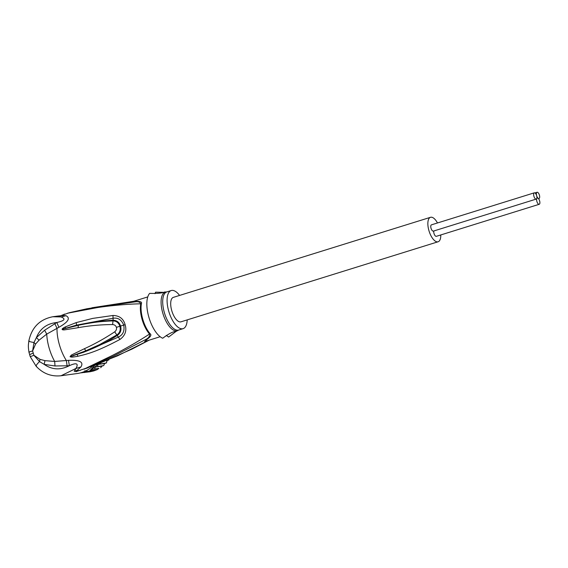 <?xml version="1.0" encoding="UTF-8"?>
<svg xmlns="http://www.w3.org/2000/svg" width="568" height="568" viewBox="0 0 568 568"><rect width="100%" height="100%" fill="white"/><g stroke="black" fill="none" stroke-linecap="round" stroke-linejoin="round"><path stroke-width="0.85" d="M436.409 236.302A3.273 1.399 -107.3 0 1 436.352 236.323A3.273 1.399 -107.3 0 1 436.295 236.338A3.273 1.399 -107.3 0 1 434.399 234.541A3.273 1.399 -107.3 0 1 433.789 230.984M539.153 204.31A3.273 1.399 72.7 0 0 539.217 204.295A3.273 1.399 72.7 0 0 539.6 200.823A3.273 1.399 72.7 0 0 537.328 198.026A3.273 1.399 72.7 0 0 537.271 198.04A3.273 1.399 72.7 0 0 536.888 201.512A3.273 1.399 72.7 0 0 539.153 204.31M536.646 195.683A3.273 1.399 72.7 0 0 534.36 192.815A3.273 1.399 72.7 0 0 534.296 192.829A3.273 1.399 72.7 0 0 533.913 196.301A3.273 1.399 72.7 0 0 536.185 199.098A3.273 1.399 72.7 0 0 536.242 199.084A3.273 1.399 72.7 0 0 536.646 195.683A3.273 1.399 72.7 0 0 538.94 198.551A3.273 1.399 72.7 0 0 539.004 198.53A3.273 1.399 72.7 0 0 539.387 195.058A3.273 1.399 72.7 0 0 537.115 192.261A3.273 1.399 72.7 0 0 537.051 192.275A3.273 1.399 72.7 0 0 536.646 195.683M433.441 231.091A3.273 1.399 -107.3 0 1 433.377 231.112A3.273 1.399 -107.3 0 1 433.32 231.126A3.273 1.399 -107.3 0 1 431.048 228.329A3.273 1.399 -107.3 0 1 431.431 224.85A3.273 1.399 -107.3 0 1 431.495 224.836M180.965 321.829A12.808 5.467 -107.3 0 1 180.723 321.886A12.808 5.467 -107.3 0 1 171.848 310.952A12.808 5.467 -107.3 0 1 173.346 297.369A12.808 5.467 72.7 0 0 171.848 310.952A12.808 5.467 72.7 0 0 180.723 321.886A12.808 5.467 72.7 0 0 180.965 321.829L438.12 241.762A12.808 5.467 72.7 0 0 440.775 234.946M437.481 222.968A12.808 5.467 72.7 0 0 430.743 217.246A12.808 5.467 72.7 0 0 430.508 217.303A12.808 5.467 72.7 0 0 429.01 230.885A12.808 5.467 72.7 0 0 437.885 241.826A12.808 5.467 72.7 0 0 438.12 241.762M173.588 297.305A12.808 5.467 72.7 0 0 173.346 297.369L430.508 217.303M84.916 370.606L85.889 371.586L89.51 371.089A29.785 28.705 82.2 0 1 87.536 371.763L93.834 370.904L90.177 371.742L84.618 372.416M87.167 370.18L85.889 371.586A29.785 28.705 82.2 0 1 83.915 372.26A29.785 28.705 82.2 0 1 81.898 372.793L81.828 372.501M81.345 372.651L85.519 372.296A29.785 28.705 82.2 0 0 87.536 371.763M89.51 371.089L91.512 368.895A28.592 27.555 -97.8 0 0 98.449 363.882M94.821 365.281L91.512 368.895M80.422 372.899L81.678 372.736M83.773 372.53L84.192 372.565M92.229 371.152L87.365 371.82M89.907 370.812L97.355 369.569L93.755 370.911M95.644 370.116L89.645 370.94M97.355 369.569L98.903 368.348L92.414 369.243L98.903 368.348M91.37 370.393L92.414 369.243M101.899 366.147L95.317 367.049L103.745 365.543L101.899 366.147L100.678 367.78M94.686 368.596L95.317 367.049M104.59 363.534L97.98 364.443L106.472 362.909L104.59 363.534L103.745 365.543M97.746 366.36L97.98 364.443M106.472 362.909L106.947 360.559L106.535 360.616M100.493 363.733L100.302 363.151M107.849 360.069L108.886 359.934L106.947 360.559M88.31 367.666L83.979 369.15L111.314 355.966C120.317 351.521 137.754 341.922 149.519 334.027A4.168 2.726 138.7 0 1 150.165 333.778C151.677 334.843 150.712 336.654 147.275 339.188L145.976 339.373L145.55 341.276M68.508 360.346C79.847 359.863 83.979 362.072 80.897 366.964L75.97 368.44C78.803 363.392 76.595 362.469 69.339 365.678L68.508 360.346L54.691 361.447L44.971 360.652L44.176 364.372L54.989 365.97L54.691 361.447A29.188 12.468 72.7 0 1 49.153 348.085A29.188 12.468 72.7 0 1 46.746 334.09L58.909 327.289L56.8 322.503L44.609 330.235L46.746 334.09L39.029 340.196L35.585 344.059L33.974 342.525L32.617 350.946L35.585 344.059M187.199 319.883A19.958 8.52 -107.3 0 1 183.088 328.652A19.958 8.52 -107.3 0 1 168.76 311.278A19.958 8.52 -107.3 0 1 171.224 290.546A19.958 8.52 -107.3 0 1 179.587 295.424M148.88 317.256A24.424 10.43 72.7 0 0 162.711 338.237C168.973 333.586 173.389 331.343 175.959 331.499L178.402 330.164A20.207 8.627 -107.3 0 1 162.874 313.408A20.207 8.627 -107.3 0 1 162.789 313.124A20.207 8.627 -107.3 0 1 166.509 291.959L164.493 292.009C162.256 293.152 157.315 293.606 149.668 293.358A24.424 10.43 72.7 0 0 148.88 317.256M175.959 331.499L168.632 337.051L166.246 335.39M154.957 293.656L155.596 292.172L163.101 292.328M55.657 316.369A29.785 28.705 82.2 0 1 56.523 316.234L57.51 316.099A29.785 28.705 -97.8 0 1 60.038 315.872L59.1 316.184M56.523 316.234A29.785 28.705 82.2 0 1 59.044 316.007M160.162 336.725L144.606 341.567L147.275 339.188M133.643 301.31L86.805 308.793L135.077 301.864C138.159 301.388 140.047 302.034 140.743 303.816A4.168 2.946 10.8 0 0 141.418 303.667C142.142 302.034 140.438 301.274 136.299 301.388L135.077 301.864L132.209 301.75L147.772 296.908M136.299 301.388L132.174 301.771M64.567 314.083L62.892 314.942L69.523 312.663L86.805 308.793L67.627 313.174M78.064 327.708C89.297 325.684 100.799 324.626 112.585 324.555C114.573 324.74 115.851 325.67 116.404 327.331C116.831 329.049 116.262 330.548 114.701 331.826C104.853 338.386 94.735 344.031 84.348 348.738L85.924 350.747L99.563 344.634L117.065 334.808C119.862 332.699 120.799 329.873 119.883 326.323C118.747 322.823 116.461 321.012 113.025 320.885C103.241 321.261 94.671 321.864 78.356 325.286L62.31 329.27L78.356 325.286L78.064 327.708L65.036 329.795C63.311 330.043 62.324 329.873 62.082 329.284L62.082 329.284C62.146 328.758 63.225 327.963 65.327 326.905L76.197 322.596L92.712 318.399L112.975 315.474L113.117 320.224L95.438 321.623L76.538 325.13L113.075 318.243C118.002 317.491 121.552 319.784 123.732 325.109C124.768 330.846 123.036 334.815 118.527 337.016L83.808 352.195L70.269 356.59L85.924 350.747L70.24 356.59L73.89 355.582M112.585 324.555L113.117 320.224C116.923 320.437 119.415 322.397 120.593 326.11C121.616 329.909 120.586 332.976 117.505 335.333C108.864 340.764 100.657 345.6 83.808 352.195M65.327 326.905L65.647 328.134L62.324 329.255L76.538 325.13L76.197 322.596M67.698 313.188L97.646 307.544C107.494 306.01 126.607 303.986 140.743 303.816A20.917 8.932 72.7 0 0 142.064 319.308A20.917 8.932 72.7 0 0 142.128 319.528A20.917 8.932 72.7 0 0 149.519 334.027C149.952 336.121 148.766 337.903 145.976 339.373L113.181 356.264L83.979 369.15M148.802 340.26L117.611 355.795L84.22 369.058M112.975 315.474C119.415 315.623 123.462 318.698 125.116 324.683C126.941 330.661 125.216 335.581 119.94 339.451L114.701 331.826M63.651 314.558L59.64 316.149M62.892 314.942L61.813 315.567L66.009 315.716C70.624 318.137 68.259 321.992 58.909 327.289M44.609 330.235L36.402 337.591L33.974 342.525C29.799 341.78 28.187 341.212 29.138 340.821M54.989 365.97L67.095 365.792L66.371 360.559A29.188 12.468 -107.3 0 1 59.441 344.882A29.188 12.468 -107.3 0 1 56.999 328.304L54.847 323.661M84.348 348.738L71.291 355.106L70.049 356.704C71.66 357.286 72.143 357.272 77.887 356.271C87.77 353.921 96.603 351.812 119.94 339.451M80.393 370.293A29.188 12.468 -107.3 0 1 77.149 370.336L75.97 371.671L96.745 364.542L131.84 349.164L149.157 340.154M61.813 315.567L58.234 316.213A2.982 0.788 -90.7 0 0 58.206 316.22L59.462 316.163M77.07 371.33L74.202 371.287L75.97 368.44L61.081 375.739C51.361 376.79 43.061 373.63 36.167 366.282L30.253 356.69L28.968 352.266C27.889 344.911 28.514 344.882 28.812 341.027C31.716 327.445 39.703 319.351 52.774 316.752L61.003 316.93L58.206 316.22A29.785 28.705 -97.8 0 0 54.791 316.475L58.234 316.213A2.982 0.788 -90.7 0 1 58.263 316.22M66.009 315.716L61.003 316.93C66.044 318.896 64.645 320.757 56.8 322.503C46.903 323.54 40.101 328.567 36.402 337.591L39.029 340.196M40.03 359.352L33.881 355.277L39.511 361.589L40.03 359.352L44.971 360.652M30.544 356.59L33.881 355.277L32.617 350.946C29.515 351.784 28.414 352.259 29.323 352.373M36.572 366.403C35.465 366.232 36.444 364.628 39.511 361.589L44.176 364.372C52.107 369.875 60.492 370.308 69.339 365.678L67.095 365.792M74.202 371.287L77.149 370.336L80.897 366.964M61.081 375.739L77.283 373.517A29.785 28.705 -97.8 0 0 92.733 366.069M107.544 360.382A28.293 27.271 82.2 0 1 106.905 361.149M141.418 303.667A20.853 8.903 72.7 0 0 142.738 319.102A20.853 8.903 72.7 0 0 142.802 319.322A20.853 8.903 72.7 0 0 150.165 333.778M166.509 291.959L166.836 291.909A19.958 8.52 72.7 0 0 164.372 312.641A19.958 8.52 72.7 0 0 164.457 312.918A19.958 8.52 72.7 0 0 178.7 330.022L178.402 330.164M125.116 324.683L116.404 327.331M77.887 356.271L77.205 354.524M61.557 315.545A29.785 28.705 82.2 0 1 61.947 315.496L59.541 315.9M29.848 354.51L33.171 353.133M436.352 236.323L539.217 204.295M536.859 198.168L537.271 198.04M433.377 231.112L536.242 199.084M431.431 224.85L534.296 192.829M534.935 192.935L537.051 192.275M538.514 198.686L539.004 198.53M106.905 361.17L107.565 360.375M178.7 330.022L183.088 328.652M166.836 291.909L171.224 290.546M91.895 307.778L133.672 301.296M54.791 316.475L52.774 316.752"/></g></svg>
